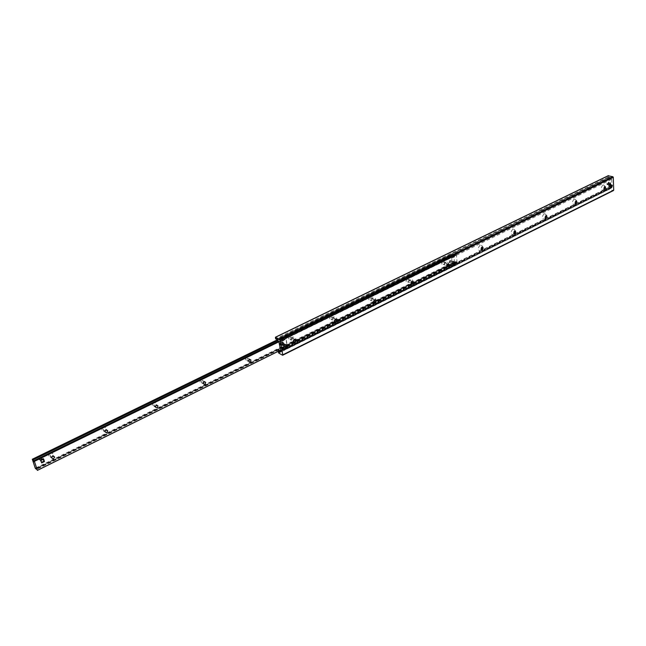 <?xml version="1.0" encoding="UTF-8"?>
<svg xmlns="http://www.w3.org/2000/svg" width="646" height="646" viewBox="0 0 646 646"><rect width="100%" height="100%" fill="white"/><g stroke="black" fill="none" stroke-linecap="round" stroke-linejoin="round"><path stroke-width="0.48" stroke-dasharray="3.23 2.42" d="M608.322 184.546L608.718 182.584L608.249 182.568L607.854 184.53L608.322 184.546M285.734 346.878L286.517 345.029L285.298 344.617L284.506 346.466L285.734 346.878M282.108 344.706L282.746 343.212L281.753 342.873L281.107 344.366L282.108 344.706M610.333 186.371L610.656 184.788L610.333 186.371M292.525 337.042C289.238 340.926 289.634 342.994 293.696 343.252C296.974 339.376 296.587 337.309 292.525 337.042M293.534 342.38L292.783 341.71L293.849 339.15L295.214 339.279M333.675 316.879C330.518 320.642 330.857 322.677 334.701 322.992C337.85 319.237 337.511 317.202 333.675 316.879M334.717 322.112L333.998 321.546L334.983 318.922L336.235 319.027M372.887 297.661C369.843 301.319 370.142 303.321 373.776 303.685C376.812 300.043 376.513 298.032 372.887 297.661M373.961 302.788L373.267 302.328L374.179 299.647L375.334 299.744M410.299 279.33C407.36 282.883 407.618 284.862 411.058 285.266C413.981 281.729 413.731 279.75 410.299 279.33M411.389 284.361L410.735 283.982L411.575 281.26L412.632 281.349M446.023 261.816C443.188 265.272 443.406 267.226 446.669 267.67C449.495 264.23 449.277 262.276 446.023 261.816M447.121 266.75L446.507 266.443L447.282 263.705L448.267 263.786M480.172 245.084C477.442 248.444 477.62 250.365 480.721 250.85C483.442 247.499 483.256 245.577 480.172 245.084M481.286 249.913L480.705 249.663L481.423 246.917L482.336 246.99M512.851 229.064C510.211 232.334 510.364 234.232 513.304 234.748C515.936 231.494 515.791 229.596 512.851 229.064M513.974 233.804L513.425 233.602L514.095 230.856L514.943 230.929M544.158 213.721C541.606 216.911 541.728 218.776 544.521 219.333C547.065 216.152 546.944 214.286 544.158 213.721M544.764 218.211L545.272 218.364L544.764 218.211L545.385 215.473L546.185 215.538M574.173 199.016C571.702 202.125 571.791 203.966 574.447 204.54C576.918 201.447 576.821 199.598 574.173 199.016M574.795 203.442L575.311 203.587L574.795 203.442L575.384 200.72L576.135 200.793M602.976 184.901C600.578 187.929 600.643 189.746 603.178 190.352C605.56 187.332 605.496 185.515 602.976 184.901M604.075 189.359L603.614 189.27L604.172 186.565L604.874 186.637M608.193 175.801L608.193 177.085L610.276 177.432L611.689 179.305L611.996 186.888L611.714 187.865L610.607 188.503L608.71 187.453L608.597 188.81L609.033 189.407L613.296 190.538L282.52 355.203M278.071 351.416L278.063 350.77L278.547 351.182M452.814 263.697L452.03 263.56C451.756 262.09 452.2 261.477 453.363 261.711L452.814 263.697M450.012 262.639L450.561 260.653L449.786 260.524L449.236 262.502L450.012 262.639M43.177 459.354L43.662 460.315L42.62 461.793L40.86 460.437M40.512 459.766L41.546 458.289L39.713 457.336L38.679 458.805L40.512 459.766M50.323 453.242C47.747 456.141 48.2 457.554 51.688 457.481C54.264 454.582 53.804 453.177 50.323 453.242M51.825 457.029L49.976 456.06L51.042 454.518L52.907 455.478L52.754 456.1M103.481 427.256C101.018 430.058 101.422 431.455 104.7 431.431C107.155 428.645 106.751 427.248 103.481 427.256M105.128 430.834L103.166 430.115L104.192 428.492L105.928 429.332L105.766 430.099M153.813 402.66C151.455 405.365 151.818 406.738 154.895 406.77C157.253 404.073 156.889 402.7 153.813 402.66M155.654 405.914L153.546 405.559L154.515 403.855L156.122 404.574L155.896 405.599M201.536 379.331C199.283 381.947 199.598 383.296 202.505 383.385C204.758 380.769 204.435 379.42 201.536 379.331M202.238 380.486L203.724 381.1C203.288 383.03 202.489 383.425 201.318 382.27L202.238 380.486M246.861 357.173C244.689 359.709 244.971 361.041 247.709 361.171C249.873 358.643 249.59 357.311 246.861 357.173M247.555 358.304L248.912 358.805C248.645 360.694 247.903 361.138 246.691 360.153L247.555 358.304M289.949 336.114C287.866 338.569 288.116 339.885 290.7 340.046C292.775 337.6 292.533 336.283 289.949 336.114M290.635 337.204L291.871 337.608C291.758 339.441 291.071 339.949 289.836 339.126L290.635 337.204M292.703 338.318L293.946 338.722C293.825 340.555 293.147 341.064 291.903 340.24L292.703 338.318M330.97 316.064C328.967 318.446 329.185 319.738 331.624 319.94C333.627 317.566 333.409 316.265 330.97 316.064M331.648 317.121L332.771 317.444C332.787 319.213 332.165 319.762 330.913 319.092L331.648 317.121M333.772 318.163L334.894 318.478C334.903 320.246 334.281 320.796 333.029 320.133L333.772 318.163M370.069 296.95C368.139 299.268 368.333 300.535 370.642 300.77C372.564 298.46 372.379 297.192 370.069 296.95M370.739 297.984L371.757 298.234C371.878 299.922 371.313 300.511 370.061 299.986L370.739 297.984M372.904 298.953L373.913 299.203C374.034 300.899 373.469 301.48 372.217 300.963L372.904 298.953M407.384 278.717C405.518 280.962 405.68 282.221 407.868 282.48C409.725 280.235 409.564 278.983 407.384 278.717M408.046 279.718L408.958 279.912C409.16 281.527 408.652 282.14 407.416 281.753L408.046 279.718M410.234 280.622L411.147 280.816C411.357 282.431 410.84 283.045 409.604 282.657L410.234 280.622M443.019 261.299C441.218 263.479 441.363 264.723 443.431 265.005C445.223 262.825 445.086 261.59 443.019 261.299M443.673 262.276L444.496 262.413C444.771 263.956 444.303 264.585 443.091 264.319L443.673 262.276M445.893 263.116L446.717 263.261C446.992 264.803 446.523 265.441 445.312 265.175L445.893 263.116M457.126 262.825L456.415 255.008L455.608 255.566L453.637 253.894L454.445 261.735L455.373 262.171L456.044 261.485L457.126 262.825L37.323 470.32M455.373 262.171L36.467 468.802L455.373 262.171M456.286 254.871L278.814 341.621L456.286 254.871M282.601 341.08L281.785 340.676L282.601 341.08L285.37 339.723L286.283 340.038L287.413 345.844L286.784 347.08L283.731 348.275L283.489 349.607L455.382 264.553L455.349 263.923M283.731 348.275L286.485 346.918L287.115 345.675L286.033 340.022L285.072 339.562L282.302 340.918M279.468 338.77L279.508 337.947L279.468 338.77L281.575 339.925L281.785 340.676M454.526 256.179L454.227 256.777L454.372 255.485L281.575 339.925M454.227 256.777L451.974 257.875L451.417 258.998L452.135 264.674L454.962 263.665M283.392 348.937L284.022 348.444M452.402 263.738L453.112 264.109L452.402 263.738L281.478 348.057L281.438 348.88L283.457 349.599L455.382 264.553M281.438 348.88L283.715 350.075L283.691 349.098M455.285 263.786L452.458 264.795L451.732 259.111L452.297 257.996L454.55 256.898M455.672 264.044L455.583 264.973L453.112 264.109M453.064 263.689L455.341 264.553M279.597 338.407L451.425 254.694L451.376 254.266L452.087 254.645L451.425 254.694M452.087 254.645L454.372 255.485M279.508 337.947L451.376 254.266M452.038 254.217L454.332 255.065L454.849 256.3M282.084 340.838L281.486 339.465L279.379 338.318M452.45 264.157L281.567 348.509M450.9 261.226L449.406 262.542C449.14 261.113 449.576 260.508 450.706 260.742L450.9 261.226M450.73 261.242C448.768 258.965 449.438 265.118 450.73 261.242M453.54 262.219L452.047 263.536C451.78 262.106 452.216 261.501 453.347 261.735L453.54 262.219M451.715 262.001L453.444 261.154L453.67 263.269L451.95 264.125L451.715 262.001L454.049 261.38L454.275 263.495L452.547 264.351L452.321 262.228M453.67 263.269L454.275 263.495M453.444 261.154L454.049 261.38M451.95 264.125L452.547 264.351M38.889 459.322L38.833 458.918C39.834 457.037 40.771 456.867 41.635 458.41C40.908 460.105 39.987 460.404 38.889 459.322M38.962 459.201C42.741 461.462 40.415 454.38 38.962 459.201M40.876 461.236L40.819 460.832C41.82 458.943 42.757 458.773 43.621 460.323C42.894 462.019 41.982 462.326 40.876 461.236M43.209 458.676L44.001 461.115L41.239 462.471M44.001 461.115L44.461 461.551M611.1 184.667L608.556 185.572L611.1 184.667L611.116 185.257L608.887 186.839L608.58 186.161L610.704 185.168M608.912 185.741L608.58 186.218L609.436 187.049C611.14 186.88 611.609 185.838 610.825 183.932L610.163 183.957L609.436 187.049C611.205 186.888 611.673 185.846 610.825 183.932L610.22 183.835L610.688 184.578M608.936 186.331L611.116 185.257M610.276 184.586L609.872 186.541L610.736 184.603L610.276 184.586M611.609 184.934L611.213 186.896L612.263 185.208L611.609 184.934M611.544 186.71L611.988 185.192M283.271 342.485L279.629 343.914L283.271 342.485L283.408 343.171L283.021 343.002C282.294 345.376 281.212 345.909 279.766 344.601L283.021 343.002M279.936 344.124L280.138 344.649C282.221 346.313 283.303 345.553 283.368 342.364L281.495 341.912L280.138 344.649C282.173 346.304 283.247 345.537 283.368 342.364L282.795 342.13C281.276 341.072 280.227 341.669 279.629 343.914L280.986 341.694L282.891 342.323M280.065 344.811L283.408 343.171M281.713 342.655L280.921 344.504C282.116 345.344 282.786 344.867 282.94 343.074L281.713 342.655M284.183 343.922L282.9 343.309L282.108 345.158C283.11 346.03 283.812 345.642 284.2 344.003M282.593 345.182L283.465 343.607M284.183 346.401L284.256 346.644C285.75 347.677 286.582 347.08 286.767 344.843C285.443 343.785 284.587 344.31 284.183 346.401M284.45 346.272L284.506 346.466C285.702 347.29 286.372 346.813 286.517 345.029C285.459 344.181 284.773 344.593 284.45 346.272M283.626 346.095L283.699 346.337C285.193 347.37 286.025 346.773 286.21 344.536C284.886 343.478 284.03 344.003 283.626 346.095M287.599 345.392L285.863 347.047L286.323 347.693M607.41 183.981L607.749 184.772C608.992 184.578 609.356 183.771 608.823 182.334L607.41 183.981M607.587 183.9L607.854 184.53L608.718 182.584L607.587 183.9M606.788 183.819L607.119 184.611C608.37 184.417 608.726 183.609 608.201 182.172L606.788 183.819M610.212 182.939L609.17 184.312L609.614 185.006M609.033 189.407L278.717 353.063M608.597 188.81L278.24 352.296M608.564 187.744L277.998 351.077M609.073 187.566L278.394 350.972M609.703 188.228L280.711 351.028M610.648 188.479L279.888 352.328M611.714 187.865L280.663 351.836M611.956 187.324L280.76 351.271M611.948 186.936L280.671 350.818M611.972 186.896L280.719 350.762L611.964 186.896M611.964 186.662L280.639 350.512M611.932 186.605L280.598 350.439M611.689 179.305L278.959 342.049M611.407 178.627L455.139 254.952M610.276 177.432L277.4 339.635M609.323 177.19L276.617 339.142L609.372 177.166M608.726 177.545L276.787 339.142L608.71 177.553M608.193 177.085L275.592 338.835M608.161 176.011L275.341 337.6M457.239 262.785L280.534 350.124M456.512 262.098L36.709 469.311M456.367 261.8L36.523 468.931M455.963 261.646L36.337 468.576M455.874 261.864L36.442 468.746M455.333 262.171L35.99 469.02M454.534 261.872L35.393 468.431M454.445 261.735L35.288 468.253M453.613 253.975L32.316 459.314M453.678 253.894L277.497 339.764L453.637 253.894M454.477 254.193L277.909 340.321M454.526 254.225L277.95 340.369M455.285 255.259L278.773 341.532M455.688 255.404L34.068 461.567M455.777 255.186L34.06 461.349M456.415 255.008L278.886 341.807M281.672 340.079L454.469 255.622M455.414 264.472L283.505 349.526M283.804 349.696L455.729 264.594M454.784 255.743L281.971 340.24M281.486 339.465L454.332 255.065M455.39 264.973L283.546 350.051M608.58 186.161C609.291 187.308 609.953 186.985 610.559 185.184M610.543 184.594C609.832 183.44 609.17 183.771 608.556 185.572M608.564 185.628L609.582 183.868L610.22 183.835L608.532 185.604M610.26 184.078C613.878 185.58 606.852 189.052 610.26 184.078M279.807 344.512C281.155 345.707 282.165 345.206 282.843 343.018M282.714 342.34C281.373 341.136 280.364 341.637 279.678 343.825M281.591 342.065C283.869 342.21 284.095 343.357 282.262 345.505C279.984 345.376 279.766 344.229 281.591 342.065M610.3 182.988L608.718 182.584L610.3 182.988M287.93 345.804L286.517 345.029L287.93 345.804M282.593 345.19L281.107 344.366M284.014 343.898L282.746 343.212M611.625 186.799L609.961 186.363M612.327 185.216L610.656 184.788M292.783 341.71L293.244 341.96M333.998 321.546L334.475 321.789M373.267 302.328L373.759 302.546M410.735 283.982L411.227 284.183M446.507 266.443L447.008 266.637M480.705 249.663L481.213 249.84M513.425 233.602L513.933 233.771M603.614 189.27L604.131 189.407M608.71 187.453L278.063 350.77M610.607 188.503L279.871 352.336M611.996 186.888L280.703 350.778M452.03 263.56L449.236 262.502M453.363 261.711L450.561 260.653M40.779 460.832L38.679 458.805M43.662 460.315L41.546 458.289M52.907 455.478L53.392 455.931M49.976 456.06L51.672 457.651M105.928 429.34L106.517 429.816M103.166 430.115L104.959 431.601M156.122 404.574L156.833 405.09M153.546 405.559L155.42 406.94M203.724 381.1L204.564 381.649M201.318 382.27L203.272 383.554M248.912 358.805L249.889 359.386M246.691 360.153L248.702 361.348M291.871 337.608L293.946 338.722M289.836 339.126L291.903 340.24M332.771 317.444L334.894 318.478M330.913 319.092L333.029 320.133M371.757 298.234L373.913 299.203M370.061 299.986L372.217 300.963M408.958 279.912L411.147 280.816M407.416 281.753L409.604 282.657M444.496 262.413L446.717 263.261M443.091 264.319L445.312 265.175M457.207 262.865L280.55 350.189M456.044 261.485L36.216 468.479M455.608 255.566L34.077 461.728M283.715 350.075L455.583 264.973M449.406 262.542L452.047 263.536M450.706 260.742L453.347 261.735M38.833 458.918L40.819 460.832M41.635 458.41L43.621 460.323M609.872 186.541L611.213 186.896M610.736 184.603L612.069 184.95M280.921 344.504L282.108 345.158M282.94 343.074L284.127 343.729M286.767 344.843L286.21 344.536M284.256 346.644L283.699 346.337M608.823 182.334L608.201 182.172M607.749 184.772L607.119 184.611"/><path stroke-width="0.97" d="M609.986 184.982L609.525 184.966L610.389 183.012L609.986 184.982M287.22 347.693L285.992 347.282C286.146 345.497 286.816 345.021 288.003 345.844L287.22 347.693M283.594 345.529L282.593 345.19C282.722 343.737 283.271 343.349 284.24 344.027L283.594 345.529M612.004 186.807L612.327 185.216L612.004 186.807M295.214 339.279L295.497 339.691C295.698 341.346 295.044 342.243 293.534 342.38M294.318 339.4L295.965 339.941C295.803 342.388 294.899 343.066 293.244 341.96L294.318 339.4M336.235 319.027L336.477 319.35C336.784 320.949 336.195 321.87 334.717 322.112M335.468 319.156L336.962 319.584C336.97 321.942 336.138 322.677 334.475 321.789L335.468 319.156M375.334 299.744L375.536 299.986C375.915 301.52 375.391 302.457 373.961 302.788M374.672 299.865L376.02 300.204C376.174 302.465 375.423 303.249 373.759 302.546L374.672 299.865M412.632 281.349L412.794 281.519C413.246 282.996 412.778 283.941 411.389 284.361M412.067 281.47L413.287 281.721C413.561 283.877 412.875 284.7 411.227 284.183L412.067 281.47M448.267 263.786L448.381 263.899C448.881 265.304 448.469 266.257 447.121 266.75M447.791 263.899L448.881 264.085C449.245 266.136 448.623 266.992 447.008 266.637L447.791 263.899M482.336 246.99L482.409 247.063C482.95 248.403 482.578 249.356 481.286 249.913M481.932 247.095L482.917 247.24C483.353 249.186 482.788 250.059 481.213 249.849L481.932 247.095M514.943 230.929L514.975 230.953C515.548 232.237 515.217 233.182 513.974 233.804M514.604 231.026L515.492 231.123C515.984 232.972 515.468 233.86 513.933 233.771L514.604 231.026M546.694 215.691L546.185 215.538L545.272 218.364L545.902 215.627L546.694 215.691C547.227 217.452 546.758 218.348 545.272 218.364M576.135 200.793L575.287 203.563L575.901 200.866L576.62 200.914C577.177 202.586 576.741 203.474 575.311 203.587M604.874 186.637L604.075 189.359M604.688 186.702L605.342 186.726C605.916 188.317 605.512 189.213 604.131 189.407L604.688 186.702M278.547 351.182L279.863 352.345L280.76 351.271L278.959 342.049L277.4 339.635L275.592 338.835L275.43 337.212L279.896 340.087L282.778 354.848L282.52 355.203L278.717 353.063L278.071 351.416M613.296 190.538L613.7 190.158L613.288 177.311L612.852 176.713L608.193 175.801M40.86 460.437L43.177 459.354M52.754 456.1L51.825 457.029M52.738 456.108L54.611 457.069C53.594 459.072 52.609 459.266 51.672 457.651L52.738 456.108M105.766 430.099L105.128 430.834M105.984 429.97L107.729 430.809C106.913 432.804 105.992 433.062 104.959 431.601L105.984 429.97M156.397 405.228L158.004 405.946C157.39 407.925 156.526 408.248 155.42 406.94L156.397 405.228M204.193 381.77L205.67 382.375C205.234 384.313 204.435 384.709 203.272 383.554L204.193 381.77M249.566 359.491L250.923 359.992C250.656 361.889 249.921 362.341 248.702 361.348L249.566 359.491M37.387 470.312L36.216 468.479L36.014 469.028L35.288 468.253L32.308 459.241L34.077 461.728L34.408 461.357L37.387 470.312L280.534 350.124M41.691 462.916L40.44 460.033L43.209 458.676L43.662 459.112L44.461 461.551L41.691 462.916L40.892 460.469L43.662 459.112M40.44 460.033L40.892 460.469M611.988 185.192L611.544 186.71M283.465 343.607C284.353 344.778 284.054 345.303 282.593 345.182M286.323 347.693L287.93 345.804L287.599 345.392M609.614 185.006L610.212 182.939M613.7 190.158L282.778 354.848M280.711 351.028L279.048 351.852M608.556 175.623L275.6 337.228M612.852 176.713L279.411 339.311M613.288 177.311L279.896 340.087M36.467 468.802L36.014 469.028L36.467 468.802M32.308 459.241L277.481 339.748L32.332 459.249M277.909 340.321L32.93 459.831M277.95 340.369L32.97 459.887M278.571 341.209L33.584 460.889M278.773 341.532L33.77 461.276M278.814 341.621L34.278 461.163L278.814 341.621M278.886 341.807L34.408 461.357M295.497 339.691L295.965 339.941M336.477 319.35L336.962 319.584M375.536 299.986L376.02 300.204M412.794 281.519L413.287 281.721M448.381 263.899L448.881 264.085M482.409 247.063L482.917 247.24M514.975 230.953L515.492 231.123M576.175 200.785L576.62 200.914M613.514 190.522L282.698 355.227M608.346 175.639L275.43 337.212M53.392 455.931L54.611 457.069M106.517 429.816L107.729 430.817M156.833 405.09L158.004 405.946M204.564 381.649L205.67 382.375M249.889 359.386L250.923 359.992M280.55 350.189L37.387 470.385"/></g></svg>
